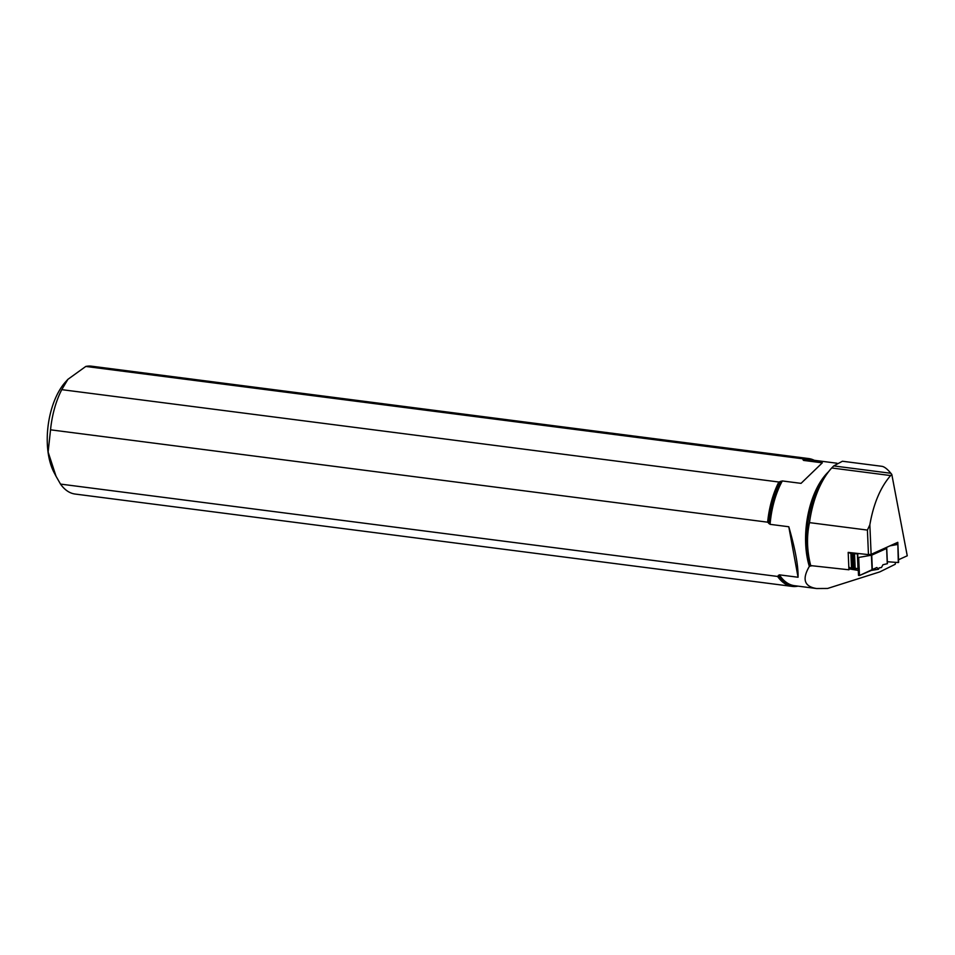 <?xml version="1.0" encoding="UTF-8"?>
<svg xmlns="http://www.w3.org/2000/svg" width="955" height="955" viewBox="0 0 955 955"><rect width="100%" height="100%" fill="white"/><g stroke="black" fill="none" stroke-linecap="round" stroke-linejoin="round"><path stroke-width="1.43" d="M867.415 530.085L869.85 524.796L871.127 554.354L868.465 554.616L867.415 530.085L809.494 522.624C806.521 536.412 806.927 550.737 810.711 565.599L848.935 569.789L848.183 552.396L851.168 553.566L857.817 553.852L857.745 557.338L858.688 557.445L871.724 555.165L886.622 548.445L885.345 547.943M871.724 555.165L872.357 569.92L876.857 567.485L878.493 569.252L879.161 567.843L881.501 567.473L882.945 564.739L887.398 563.689L882.945 564.739L881.501 567.473L879.161 567.843L878.493 569.252L876.857 567.485L859.476 575.519L858.521 575.411L858.461 568.81L855.155 568.189L851.836 568.905L848.816 566.984L851.836 568.905L858.235 568.547M898.309 562.543L887.326 561.731L898.309 562.543L897.855 544.314L894.441 543.837M889.988 545.842L897.533 544.469M858.688 557.445L859.476 575.519L872.046 570.111L871.414 555.249M881.501 567.473L879.089 567.986M848.9 568.834L858.306 570.433M848.876 568.273L849.675 569.168M871.342 570.422L878.493 569.252M859.476 575.519L858.521 575.411L857.745 557.338L858.521 575.411M61.753 389.652L778.85 482.012L782.324 480.95L801.042 483.361L822.315 462.829L803.597 460.417L802.892 458.806L85.795 366.445L67.912 379.326L61.753 389.652A64.451 32.613 -82.7 0 0 50.543 429.822L48.12 452.037L56.035 476.247L60.511 484.089L777.597 576.45L779.352 574.838L798.058 577.25L788.794 526.754C795.24 548.994 798.332 565.826 798.058 577.25M788.794 526.754L770.076 524.343L767.641 522.182L50.543 429.822M767.641 522.182A64.451 32.613 -82.7 0 1 778.85 482.012M798.01 586.131L797.962 586.155A64.451 32.613 -82.7 0 1 792.196 586.406L75.099 494.045A64.451 32.613 -82.7 0 1 60.511 484.089M792.196 586.406A64.451 32.613 -82.7 0 1 777.597 576.45M831.71 467.974L890.621 475.566L891.803 474.408L890.884 473.286C887.314 469.001 884.318 466.685 881.895 466.315L842.429 461.241L833.727 465.921L831.71 467.974A71.53 36.195 -82.7 0 0 826.684 474.313A71.53 36.195 -82.7 0 0 809.494 522.624M869.85 524.796C873.515 503.703 880.438 487.289 890.621 475.566M895.468 562.34L895.229 564.274L879.865 571.866L827.591 588.459L816.573 588.531C804.289 586.585 801.878 579.207 809.339 566.411L809.542 563.378L810.711 565.599M891.803 474.408L907.25 555.798L898.548 559.726L897.796 542.321L871.127 554.354M56.023 476.247L53.993 472.379A56.393 28.543 -82.7 0 1 47.75 428.974A56.393 28.543 -82.7 0 1 65.668 381.797L67.912 379.326M85.795 366.445A64.451 32.613 -82.7 0 1 91.561 366.195L808.658 458.555A64.451 32.613 -82.7 0 1 814.245 460.298M802.892 458.806A64.451 32.613 -82.7 0 1 808.658 458.555M809.53 563.378L809.542 563.378A64.367 32.566 97.3 0 1 823.413 479.052L826.684 474.313M809.446 566.22L812.12 565.754M848.183 552.396L868.465 554.616M887.279 563.76L886.622 548.445M886.741 548.265L887.398 563.617L886.741 548.265M886.741 548.337L887.398 563.689M851.538 568.822L850.881 553.494M857.351 553.661L857.996 568.5M854.51 553.351L855.155 568.189M853.639 553.375L854.283 568.309M852.29 553.566L852.946 568.81M851.418 553.59L852.075 568.929M851.168 553.566L851.836 568.905M802.988 459.797A63.782 32.279 -82.7 0 1 812.848 460.119M803.597 460.417A63.436 32.1 -82.7 0 1 810.628 459.833L836.962 463.223M770.076 524.343A63.436 32.1 -82.7 0 1 782.324 480.95M768.859 523.543A63.782 32.279 -82.7 0 1 780.736 481.272M796.637 585.964A63.782 32.279 -82.7 0 1 778.361 575.352M816.573 588.531L794.417 585.678A63.436 32.1 -82.7 0 1 779.352 574.838M809.339 566.411A63.436 32.1 -82.7 0 1 828.63 471.651M833.727 465.921L890.884 473.286M898.631 562.388L897.855 544.314"/></g></svg>
